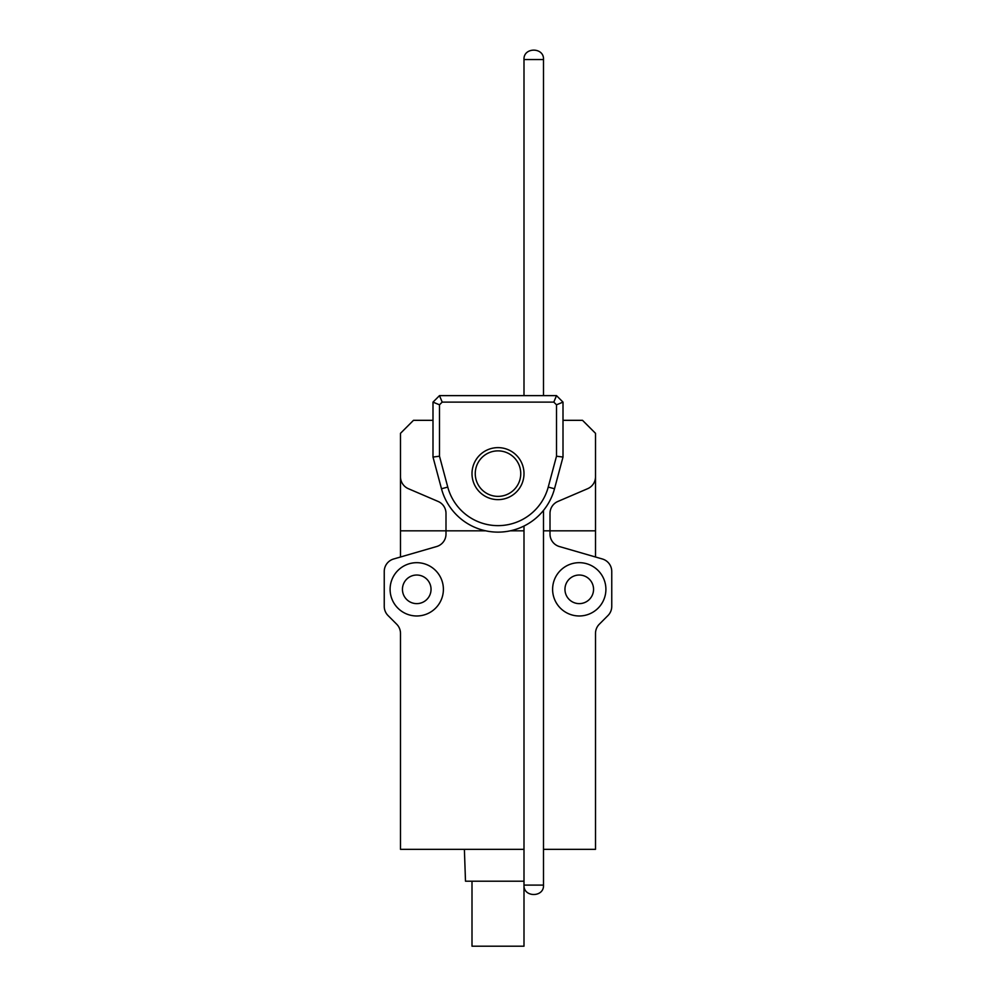 <?xml version="1.0" encoding="UTF-8"?>
<svg xmlns="http://www.w3.org/2000/svg" width="996" height="996" viewBox="0 0 996 996"><rect width="100%" height="100%" fill="white"/><g stroke="black" fill="none" stroke-linecap="round" stroke-linejoin="round"><path stroke-width="1.49" d="M416.751 562.678A26.655 26.655 0 0 0 390.096 589.333A26.655 26.655 0 0 0 416.751 615.976A26.655 26.655 0 0 0 443.394 589.333A26.655 26.655 0 0 0 416.751 562.678M579.249 562.678A26.655 26.655 0 0 0 552.606 589.333A26.655 26.655 0 0 0 579.249 615.976A26.655 26.655 0 0 0 605.904 589.333A26.655 26.655 0 0 0 579.249 562.678M523.996 881.199L465.493 881.199L464.385 849.339M416.751 603.626A14.305 14.305 0 0 1 402.446 589.333A14.305 14.305 0 0 1 416.751 575.028A14.305 14.305 0 0 1 431.044 589.333A14.305 14.305 0 0 1 416.751 603.626M579.249 603.626A14.305 14.305 0 0 1 564.956 589.333A14.305 14.305 0 0 1 579.249 575.028A14.305 14.305 0 0 1 593.554 589.333A14.305 14.305 0 0 1 579.249 603.626M523.996 526.037L523.996 946.2L472.004 946.2L472.004 881.199M595.508 557.001L595.508 530.831L543.505 530.831L550.004 530.831L550.004 534.055A12.998 12.998 0 0 0 559.391 546.543L602.368 558.993A12.998 12.998 0 0 1 611.756 571.48L611.756 606.377A12.998 12.998 0 0 1 607.946 615.565L599.318 624.206A12.998 12.998 0 0 0 595.508 633.394L595.508 849.339L543.505 849.339M400.492 557.001L400.492 530.831L485.737 530.831L445.996 530.831L445.996 534.055A12.998 12.998 0 0 1 436.609 546.543L393.632 558.993A12.998 12.998 0 0 0 384.244 571.48L384.244 606.377A12.998 12.998 0 0 0 388.054 615.565L396.682 624.206A12.998 12.998 0 0 1 400.492 633.394L400.492 849.339L523.996 849.339M510.263 530.831L523.996 530.831L510.263 530.831M400.492 476.748A12.998 12.998 0 0 0 408.372 488.7L438.115 501.449A12.998 12.998 0 0 1 445.996 513.401L445.996 530.831L400.492 530.831L400.492 433.322L413.489 420.324L432.999 420.324M563.001 420.324L582.511 420.324L595.508 433.322L595.508 530.831L550.004 530.831L550.004 513.401A12.998 12.998 0 0 1 557.885 501.449L587.628 488.7A12.998 12.998 0 0 0 595.508 476.748M523.996 395.624L523.996 59.548L543.505 59.548C544.239 47.011 523.261 47.011 523.996 59.548M543.505 885.095C544.239 897.633 523.261 897.633 523.996 885.095L543.505 885.095L543.505 510.4M543.505 395.624L543.505 59.548M498 499.631A25.996 25.996 0 0 1 472.004 473.623A25.996 25.996 0 0 1 498 447.627A25.996 25.996 0 0 1 523.996 473.623A25.996 25.996 0 0 1 498 499.631M556.503 404.812L553.813 402.123L442.187 402.123L439.497 404.812L432.999 402.123L432.999 457.064L441.489 488.762A58.503 58.503 0 0 0 554.511 488.762L563.001 457.064L563.001 402.123L556.503 404.812L556.503 456.205L563.001 457.064M475.254 473.623A22.746 22.746 0 0 1 498 450.877A22.746 22.746 0 0 1 520.746 473.623A22.746 22.746 0 0 1 498 496.369A22.746 22.746 0 0 1 475.254 473.623A22.746 22.746 0 0 1 498 450.877A22.746 22.746 0 0 1 520.746 473.623A22.746 22.746 0 0 1 498 496.369A22.746 22.746 0 0 1 475.254 473.623M439.497 404.812L439.497 456.205L447.764 487.081A52.004 52.004 0 0 0 548.236 487.081L556.503 456.205M432.999 457.064L439.497 456.205M553.813 402.123L556.503 395.624L439.497 395.624L442.187 402.123M439.497 395.624L432.999 402.123M563.001 402.123L556.503 395.624M548.236 487.081L554.511 488.762M447.764 487.081L441.489 488.762"/></g></svg>
